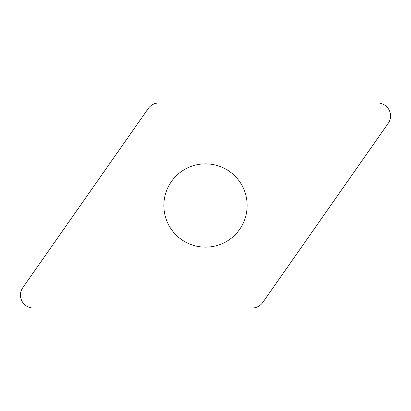<?xml version="1.0" encoding="UTF-8"?>
<svg xmlns="http://www.w3.org/2000/svg" width="411" height="411" viewBox="0 0 411 411"><rect width="100%" height="100%" fill="white"/><g stroke="black" fill="none" stroke-linecap="round" stroke-linejoin="round"><path stroke-width="0.62" d="M158.857 102.981L377.622 102.981A12.916 12.916 0 0 1 388.2 123.305L262.721 302.511A12.916 12.916 0 0 1 252.143 308.019L33.378 308.019A12.916 12.916 0 0 1 22.8 287.695L148.279 108.489A12.916 12.916 0 0 1 158.857 102.981L377.622 102.981A12.916 12.916 0 0 1 388.2 123.305L262.721 302.511A12.916 12.916 0 0 1 252.143 308.019L33.378 308.019A12.916 12.916 0 0 1 22.8 287.695L148.279 108.489A12.916 12.916 0 0 1 158.857 102.981M242.444 186.265A41.655 41.655 0 0 0 186.265 168.556A41.655 41.655 0 0 0 168.556 224.735A41.655 41.655 0 0 0 224.735 242.444A41.655 41.655 0 0 0 242.444 186.265"/></g></svg>
